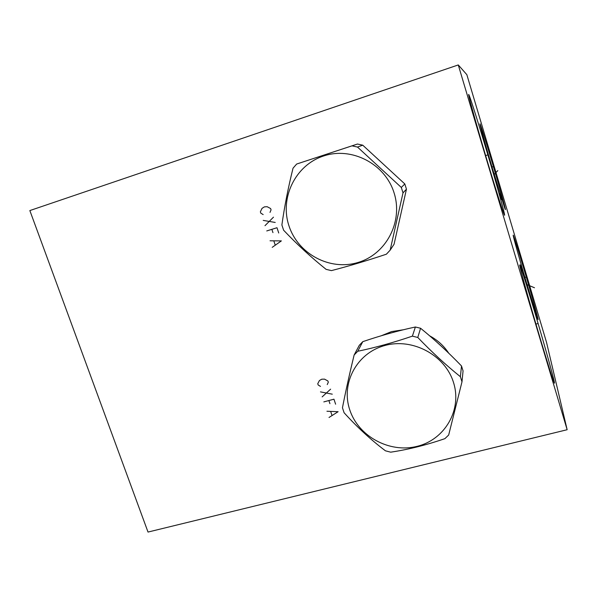 <?xml version="1.0" encoding="UTF-8"?>
<svg xmlns="http://www.w3.org/2000/svg" width="597" height="597" viewBox="0 0 597 597"><rect width="100%" height="100%" fill="white"/><g stroke="black" fill="none" stroke-linecap="round" stroke-linejoin="round"><path stroke-width="0.9" d="M458.272 64.939L567.15 429.721L148.019 532.061L29.85 210.569L458.272 64.939L466.847 74.67L546.546 342.424L567.15 429.721M381.311 335.753L391.557 331.596L403.333 329.775M429.639 335.827C437.534 340.059 443.907 345.85 448.743 353.208M540.27 338.686C528.315 298.701 517.435 259.053 520.106 265.658C522.091 270.635 526.815 285.62 534.285 310.619C545.061 346.693 556.449 387.654 554.217 382.789C552.606 379.028 547.964 364.327 540.27 338.686M486.645 158.981C475.152 120.534 466.354 88.319 469.152 95.371C471.003 99.662 478.966 125.004 486.973 151.899C497.428 186.891 506.674 220.3 504.226 214.629C502.771 211.554 495.167 187.57 486.645 158.981M527.33 285.53C520.024 261.053 513.01 236.046 513.189 235.248C513.062 233.554 518.121 249.598 524.069 269.59C532.576 298.075 540.681 327.357 537.322 317.708L527.33 285.53M492.898 169.988C485.861 146.384 479.704 124.452 479.928 123.87C479.869 122.273 486.018 141.787 492.592 163.891C500.958 191.913 507.972 217.33 504.54 207.472L492.898 169.988M460.384 376.707L461.511 365.968L463.056 370.916L461.988 381.841L460.384 376.707C445.907 365.058 431.706 351.976 417.788 337.469L412.385 336.148C393.348 342.603 375.132 347.648 357.745 351.267L354.125 355.036C349.409 374.394 345.521 391.975 342.454 407.788L344.096 412.751C357.207 427.228 370.991 439.914 385.438 450.81L390.662 452.175C408.117 449.601 426.198 445.093 444.914 438.646L448.675 435.004L461.988 381.841M453.526 382.55C445.175 355.051 412.423 337.603 384.617 345.573C356.678 353.148 340.753 383.364 349.745 409.796C358.334 436.34 389.483 453.377 417.064 446.355C444.765 439.735 462.294 409.945 453.526 382.55M461.511 365.968C448.123 352.088 434.474 339.514 420.572 328.253L417.788 337.469M420.572 328.253L415.378 326.999C398.147 330.708 380.617 335.596 362.789 341.656L359.297 345.29L354.125 355.036M415.378 326.999L412.385 336.148M362.789 341.656L357.745 351.267M401.311 187.443L404.826 183.958L406.453 189.174L403.005 192.868L401.311 187.443L357.491 147.056L351.984 145.855L296.657 164.041L293.03 168.197C288.127 187.928 284.411 206.86 281.881 224.979L283.612 230.218C296.754 244.098 310.918 257.143 326.104 269.359L331.432 270.62C348.76 266.128 367.08 260.658 386.378 254.203L390.147 250.173L403.005 192.868M390.147 250.173L394.05 244.277L406.453 189.174M394.11 192.98C385.266 163.876 351.73 146.429 323.574 155.996C295.276 165.138 279.515 198.025 289 225.935C298.082 253.979 329.94 271.023 357.872 262.516C385.931 254.434 403.371 221.95 394.11 192.98M404.826 183.958L362.76 145.19L357.491 147.056M362.76 145.19L357.469 144.034L296.657 164.041M357.469 144.034L351.984 145.855M327.246 384.572L328.313 382.222L327.895 380.968L324.514 379.132L321.768 379.192L319.447 380.513L317.753 383.714L318.171 384.975L320.485 386.401M330.619 389.147L322.149 396.886M320.477 391.878L332.283 394.177M335.618 404.206L333.954 399.192L323.82 401.893M328.88 400.542L329.925 403.669M329.022 417.475L338.111 411.706L326.947 411.251M330.731 411.609L331.977 415.348M270.008 212.405L271.06 209.868L270.62 208.547L267.165 206.711L264.381 206.875L262.038 208.353L260.359 211.823L260.799 213.144L263.165 214.584M273.478 217.159L264.986 225.681M263.225 220.405L275.232 222.45M278.739 233.002L276.986 227.726L266.747 230.942M271.859 229.338L272.956 232.629M272.217 247.345L281.366 240.897L270.031 240.792M273.874 241.046L275.187 244.979M536.449 323.947L537.733 323.596M525.479 280.829L523.741 274.986M520.8 264.523L522.465 270.598M486.167 155.421L487.473 155.011M501.286 199.659L499.502 193.674M497.54 187.077L497.458 186.189M525.069 277.359L526.188 277.038L525.069 277.359M528.144 282.456L526.629 277.351M527.39 279.903L527.054 278.321M525.248 272.501L524.338 269.441M521.614 260.053L523.069 265.337M519.032 251.397L520.554 256.494M520.338 255.934L519.427 252.867M492.174 166.973L493.309 166.623L492.174 166.973M497.308 178.876L495.741 173.615M496.525 176.242L496.458 175.563M494.458 169.085L493.525 165.936M490.853 156.735L492.122 161.384M488.197 147.81L489.756 153.063M489.443 152.168L488.503 149.004M527.606 285.269L528.718 284.956M534.494 287.761L527.076 284.657M494.167 174.07L495.309 173.72M497.808 170.6L494.234 174.436"/></g></svg>
